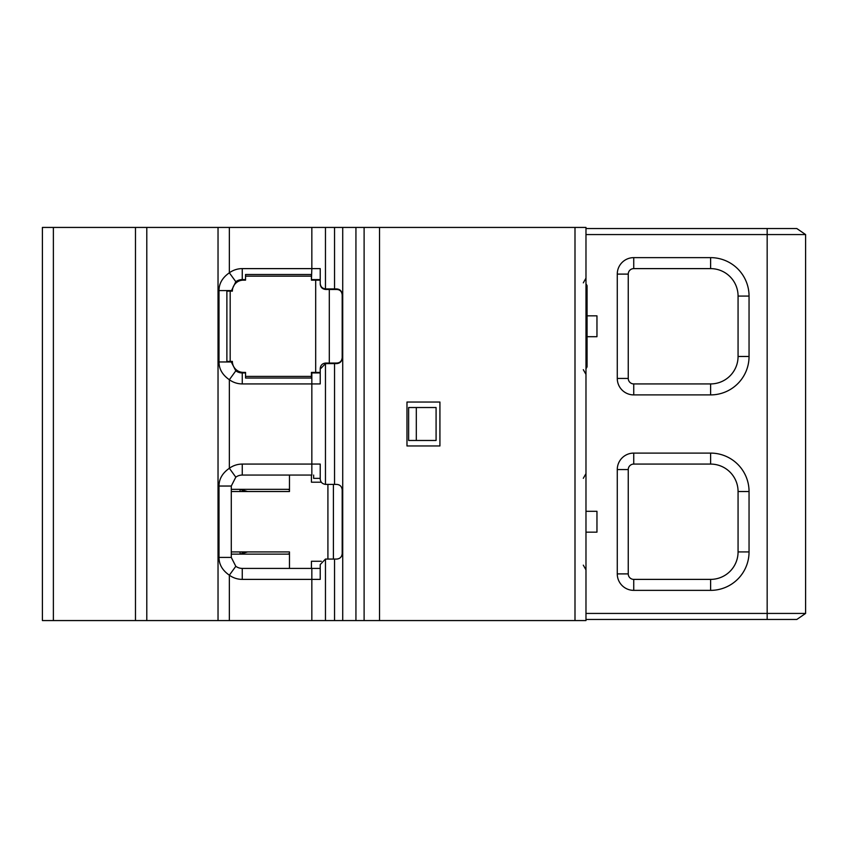 <?xml version="1.0" encoding="UTF-8"?>
<svg xmlns="http://www.w3.org/2000/svg" width="848" height="848" viewBox="0 0 848 848"><rect width="100%" height="100%" fill="white"/><g stroke="black" fill="none" stroke-linecap="round" stroke-linejoin="round"><path stroke-width="1.27" d="M585.979 227.434L42.4 227.434L42.4 620.566L585.979 620.566L585.979 227.434M242.263 553.458L242.263 551.931L242.263 553.458M242.263 491.533L242.263 490.006L242.263 491.533M313.633 475.06L313.633 478.357L320.226 478.357M313.633 372.389L313.633 372.94M325.462 227.434L325.462 288.924L336.698 288.935C339.974 289.2 341.808 291.023 342.189 294.426L342.189 294.966C341.829 291.458 339.995 289.624 336.698 289.475L325.717 289.475C322.367 289.136 320.544 287.302 320.226 283.985L320.226 268.615L311.841 268.615L311.841 227.434M585.979 619.464L796.813 619.464L805.6 613.433L805.6 234.567L767.164 234.567L767.164 228.536L585.979 228.536M585.979 234.567L767.164 234.567L767.164 613.433L585.979 613.433M633.742 394.903L710.613 394.903A38.436 38.436 0 0 0 749.049 356.467L749.049 296.069A38.436 38.436 0 0 0 710.613 257.633L633.742 257.633A16.472 16.472 0 0 0 617.27 274.105L617.27 378.431A16.472 16.472 0 0 0 633.742 394.903L633.742 383.921L710.613 383.921A27.454 27.454 0 0 0 738.067 356.467L749.049 356.467M710.613 453.097L633.742 453.097A16.472 16.472 0 0 0 617.27 469.569L617.27 573.895A16.472 16.472 0 0 0 633.742 590.367L710.613 590.367A38.436 38.436 0 0 0 749.049 551.931L749.049 491.533A38.436 38.436 0 0 0 710.613 453.097L710.613 464.079A27.454 27.454 0 0 1 738.067 491.533L738.067 551.931A27.454 27.454 0 0 1 710.613 579.385L633.742 579.385A5.491 5.491 0 0 1 628.251 573.895L628.251 469.569A5.491 5.491 0 0 1 633.742 464.079L710.613 464.079M633.742 383.921A5.491 5.491 0 0 1 628.251 378.431L628.251 274.105A5.491 5.491 0 0 1 633.742 268.615L710.613 268.615A27.454 27.454 0 0 1 738.067 296.069L738.067 356.467M585.979 532.162L596.96 532.162L596.96 511.302L585.979 511.302M767.164 619.464L767.164 613.433L805.6 613.433M805.6 234.567L796.813 228.536L767.164 228.536M587.07 336.698L596.96 336.698L596.96 315.838L587.07 315.838M240.058 489.37L240.058 491.533M240.058 551.931L240.058 554.094M311.439 279.596L311.841 268.615L242.263 268.615A21.963 21.963 0 0 0 229.352 272.812C222.462 277.593 219.017 283.518 219.007 290.578L219.007 361.958L231.281 361.958L235.808 370.841L229.352 379.724L229.352 468.276A21.963 21.963 0 0 1 242.263 464.079L311.841 464.079L311.841 383.921L320.226 383.921L320.226 369.092L325.462 363.612L325.462 484.388L336.698 484.399C339.974 484.664 341.808 486.498 342.189 489.89L342.189 553.574C341.839 556.945 340.006 558.779 336.698 559.065L325.462 559.076L325.462 620.566M333.402 559.065L333.402 484.399M311.439 475.06L311.439 482.205L321.328 482.205M311.439 568.404L311.439 561.27L321.328 561.27M231.281 491.533L289.475 491.533L289.475 475.06M231.281 551.931L289.475 551.931L289.475 568.404M231.281 554.126L289.475 554.126M247.595 491.533L239.931 489.338M287.748 489.338L289.475 489.837M289.475 553.627L287.748 554.126M239.931 554.126L247.595 551.931M231.281 489.338L289.475 489.338M436.084 440.472L436.084 407.528L416.315 407.528L416.315 440.472L436.084 440.472M320.226 372.94L311.439 372.94M245.549 372.94L242.263 372.94L242.263 383.921A21.963 21.963 0 0 1 229.352 379.724C222.473 374.954 219.017 369.028 219.007 361.958M320.226 378.982L320.226 376.968M242.263 464.079L242.263 475.06L311.841 475.06L311.841 464.079L320.226 464.079L320.226 478.908C320.449 482.046 322.187 483.869 325.462 484.388M242.263 475.06A10.982 10.982 0 0 0 235.808 477.159L229.352 468.276C222.462 473.057 219.017 478.982 219.007 486.042L219.007 557.422C219.017 564.503 222.473 570.418 229.352 575.188A21.963 21.963 0 0 0 242.263 579.385L311.841 579.385L311.841 568.404L242.263 568.404L242.263 579.385M242.263 568.404A10.982 10.982 0 0 1 235.808 566.305L231.281 557.422L231.281 486.042L235.808 477.159M235.808 566.305L229.352 575.188L229.352 620.566M320.226 568.404L311.841 568.404M325.462 559.076L320.226 564.556L320.226 579.385L311.841 579.385L311.841 620.566M320.226 574.446L320.226 572.432M334.547 484.399L334.547 363.601L336.698 363.601C340.006 363.304 341.839 361.481 342.189 358.11L342.189 294.966M320.226 369.092L320.226 368.541C320.565 365.191 322.399 363.357 325.717 363.05L336.698 363.05C339.995 362.912 341.829 361.078 342.189 357.559M325.462 288.924C322.187 288.405 320.449 286.582 320.226 283.444M320.226 280.147L311.439 280.147L311.439 274.498L245.549 274.498L245.549 280.147L243.355 280.147A10.982 10.982 0 0 0 232.373 291.129L226.882 291.129L226.882 361.407L232.373 361.407A10.982 10.982 0 0 0 243.355 372.389L245.549 372.389L245.549 378.038L311.439 378.038L311.439 372.389L320.226 372.389M334.547 363.601L325.462 363.612M311.841 279.596L320.194 279.596M242.263 268.615L242.263 279.596L245.549 279.596M242.263 279.596A10.982 10.982 0 0 0 235.808 281.695L229.352 272.812L229.352 227.434M231.281 291.129L235.808 281.695M231.281 361.958L231.281 361.407M235.808 370.841A10.982 10.982 0 0 0 242.263 372.94M311.841 372.94L311.841 383.921L242.263 383.921M379.522 620.566L379.522 227.434M439.921 445.963L406.976 445.963L406.976 402.037L439.921 402.037L439.921 445.963M416.315 440.472L408.63 440.472L408.63 407.528L416.315 407.528M587.07 326.268L587.07 366.866L587.07 285.67L585.979 283.773M710.613 394.903L710.613 383.921M749.049 296.069L738.067 296.069M710.613 268.615L710.613 257.633M633.742 257.633L633.742 268.615M617.27 378.431L628.251 378.431M628.251 274.105L617.27 274.105M633.742 453.097L633.742 464.079M628.251 469.569L617.27 469.569M617.27 573.895L628.251 573.895M633.742 579.385L633.742 590.367M710.613 590.367L710.613 579.385M749.049 491.533L738.067 491.533M738.067 551.931L749.049 551.931M327.911 559.065L327.911 484.399M231.281 486.042L219.007 486.042M219.007 557.422L231.281 557.422M334.547 620.566L334.547 559.065M342.719 227.434L342.719 620.566M334.547 288.935L334.547 227.434M329.3 289.475L329.3 363.05M315.679 372.389L315.679 280.147M230.179 291.129L230.179 361.407M311.439 276.141L245.549 276.141M245.549 376.395L311.439 376.395M231.281 290.578L219.007 290.578M218.031 620.566L218.031 227.434M146.789 227.434L146.789 620.566M135.479 620.566L135.479 227.434M53.382 227.434L53.382 620.566M355.937 620.566L355.937 227.434M364.11 227.434L364.11 620.566M574.997 620.566L574.997 227.434M583.307 565.16L585.979 569.867M583.307 478.314L585.979 473.597M585.979 368.763L587.07 366.866M583.307 369.686L585.979 374.403M583.307 282.84L585.979 278.133"/></g></svg>
